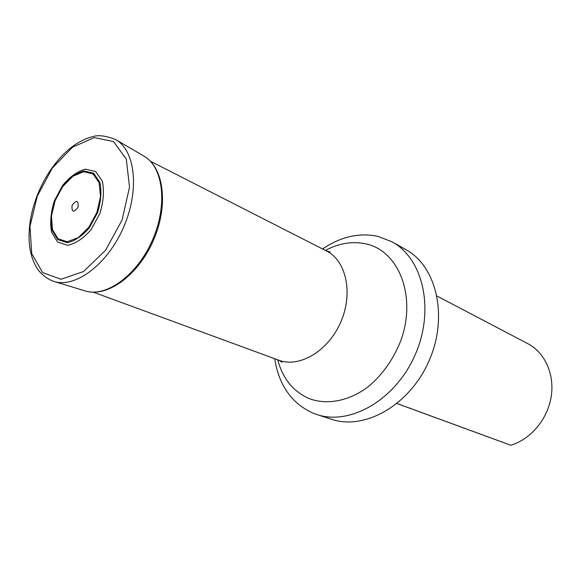 <?xml version="1.0" encoding="UTF-8"?>
<svg xmlns="http://www.w3.org/2000/svg" width="581" height="581" viewBox="0 0 581 581"><rect width="100%" height="100%" fill="white"/><g stroke="black" fill="none" stroke-linecap="round" stroke-linejoin="round"><path stroke-width="0.87" d="M72.037 205.427C76.503 199.588 78.537 200.155 78.13 207.141C73.642 212.98 71.608 212.414 72.037 205.427M54.403 200.706L62.661 185.368C69.873 176.689 77.476 171.279 85.458 169.144L95.705 171.591L102.321 181.185C104.377 190.728 103.556 201.498 99.874 213.488L91.159 229.517C83.519 238.392 75.661 243.65 67.585 245.298L57.606 242.052L51.542 232.015C49.857 222.538 50.808 212.101 54.403 200.706M397.012 403.57L510.764 445.228L397.07 403.534M510.764 445.228C530.606 439.41 547.542 419.329 551.158 396.852C554.819 374.367 544.847 352.507 527.824 343.669L437.057 296.07M274.69 358.688C278.953 385.399 291.807 403.584 313.261 413.251L316.812 414.529C350.103 425.888 395.712 399.801 415.19 354.7C435.009 309.746 423.121 258.567 392.146 241.885L377.948 236.351C359.211 232.436 340.756 236.649 322.564 248.98M316.812 414.529L331.657 419.3C364.81 430.594 409.946 405.066 429.076 360.757C448.554 316.601 436.571 266.142 405.741 249.525L392.146 241.885M55.086 200.735L62.697 186.595L72.857 176.239L83.686 171.685L93.083 173.959L99.148 182.797L100.528 196.56L96.86 212.472L88.871 227.193L78.246 237.644L67.222 241.732L58.042 238.784L52.45 229.568L51.433 216.009L55.086 200.735M54.774 200.677L62.559 186.21C69.364 178.033 76.525 172.942 84.034 170.945L93.664 173.261L99.874 182.303C101.791 191.287 101.014 201.418 97.543 212.69L89.358 227.767C82.175 236.111 74.789 241.071 67.193 242.64L57.802 239.612L52.079 230.178C50.489 221.252 51.389 211.419 54.774 200.677M37.315 196.087L52.334 168.069L72.458 147.24L94.195 137.603L113.477 141.524L126.28 159.012L129.527 187.067L122.112 219.938L105.517 250.338L83.497 271.538L60.976 279.265L42.602 272.576L31.723 253.563L29.965 226.358L37.315 196.087M115.663 139.585C135.424 150.464 139.803 190.394 123.506 227.418C107.441 264.544 75.189 288.488 53.779 281.4C45.427 278.43 39.029 271.734 36.915 268.052C33.095 261.777 30.64 254.325 29.544 245.705C27.939 230.032 30.415 213.474 36.959 196.029C44.628 176.66 55.34 161.039 69.081 149.157C76.794 142.853 84.652 138.692 92.669 136.658C98.254 134.77 105.924 135.743 115.663 139.585L143.885 156.057C163.29 166.769 167.953 204.948 152.491 240.069C137.261 275.278 106.098 297.828 85.051 290.892L53.779 281.4M93.185 292.134L278.858 360.22C299.433 368.114 328.272 351.084 340.727 322.179C353.43 293.383 346.276 260.666 326.486 250.977L150.334 161.169M325.396 250.426C339.224 243.083 352.914 240.948 366.458 244.013C399.06 251.232 416.918 296.833 400.752 340.8C393.315 359.436 382.48 374.738 368.26 386.699C349.196 401.006 327.517 405.182 309.775 398.835C293.572 391.957 282.874 378.943 277.674 359.784M143.885 156.057C164.314 167.698 168.577 205.747 153.377 240.454C138.271 275.198 107.478 297.944 85.051 290.892M326.486 250.977L330.139 251.914L328.309 251.98M278.822 360.205L281.996 362.246L280.797 360.859"/></g></svg>
